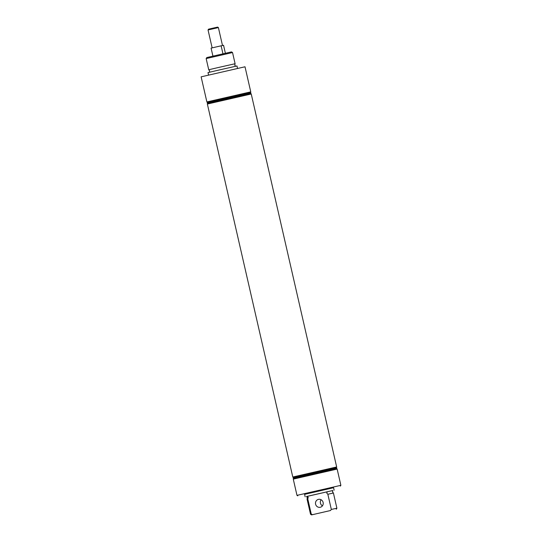 <?xml version="1.0" encoding="UTF-8"?>
<svg xmlns="http://www.w3.org/2000/svg" width="542" height="542" viewBox="0 0 542 542"><rect width="100%" height="100%" fill="white"/><g stroke="black" fill="none" stroke-linecap="round" stroke-linejoin="round"><path stroke-width="0.81" d="M312.463 514.676L311.562 514.9L310.525 514.25L307.05 499.06L307.389 497.651L306.467 496.526L307.192 496.35L308.242 497.441L307.768 498.877L311.25 514.067L312.463 514.676L330.498 510.523L331.331 509.446L336.894 508.213L333.418 493.024L332.497 491.899L332.835 490.49L307.192 496.35M209.307 72.296L209.652 70.887L208.724 69.762L217.87 67.621L235.099 63.726L234.754 65.135L235.675 66.26M333.418 493.024L327.849 494.257L326.792 493.166L327.266 491.723M318.452 499.365A4.058 3.862 77.7 0 1 318.493 499.351A4.058 3.862 77.7 0 1 323.127 502.475A4.058 3.862 77.7 0 1 320.261 507.271A4.058 3.862 77.7 0 1 320.22 507.285A4.058 3.862 77.7 0 1 315.586 504.162A4.058 3.862 77.7 0 1 318.452 499.365M333.574 487.712L304.597 494.351M296.989 495.368L340.871 485.32L337.151 469.074L293.269 479.128L296.989 495.368L297.768 495.855M206.814 57.547L231.502 51.896L232.538 52.547L206.163 58.583L206.814 57.547M332.815 490.517L306.501 496.547M334.143 490.192L333.56 487.658L314.631 491.946L304.584 494.297L305.166 496.824M293.703 478.437L336.46 468.647L336.846 468.037L293.093 478.058L293.703 478.437L293.269 479.128M293.473 477.448L336.236 467.651L336.663 466.967L292.788 477.014L293.473 477.448L293.093 478.058M207.186 102.98L250.939 92.953L249.3 92.784L225.662 98.149L207.566 102.37L207.186 102.98L207.796 103.359L250.553 93.563L251.244 93.996L336.663 466.967M207.796 103.359L207.362 104.044L251.244 93.996M250.939 92.953L250.56 93.563M250.763 91.889L245.011 66.781L201.129 76.835L206.881 101.937L249.706 92.106L250.763 91.889L250.329 92.574M208.568 75.067L208.006 72.594L218.053 70.243L236.976 65.961L237.545 68.434M310.525 514.25L311.25 514.067M307.05 499.06L307.768 498.877M311.562 514.9L330.498 510.523M327.849 494.257L331.331 509.446M322.443 505.828A4.058 3.862 77.7 0 1 321.115 499.751M218.392 27.588L208.04 29.959L208.528 29.18L211.678 28.441L217.613 27.1L218.392 27.588L222.498 45.514M212.918 56.111L211.089 48.123L215.303 47.147L221.129 45.813L222.958 53.807M225.377 53.258L223.555 45.284L221.129 45.813M208.724 69.762L206.163 58.583M207.362 104.044L292.788 477.014M235.099 63.726L232.538 52.547M207.566 102.37L206.881 101.937M336.236 467.651L336.846 468.037M336.46 468.647L337.151 469.074M336.243 509.25L336.894 508.213M340.383 486.099L340.871 485.32M208.04 29.959L212.146 47.872"/></g></svg>

